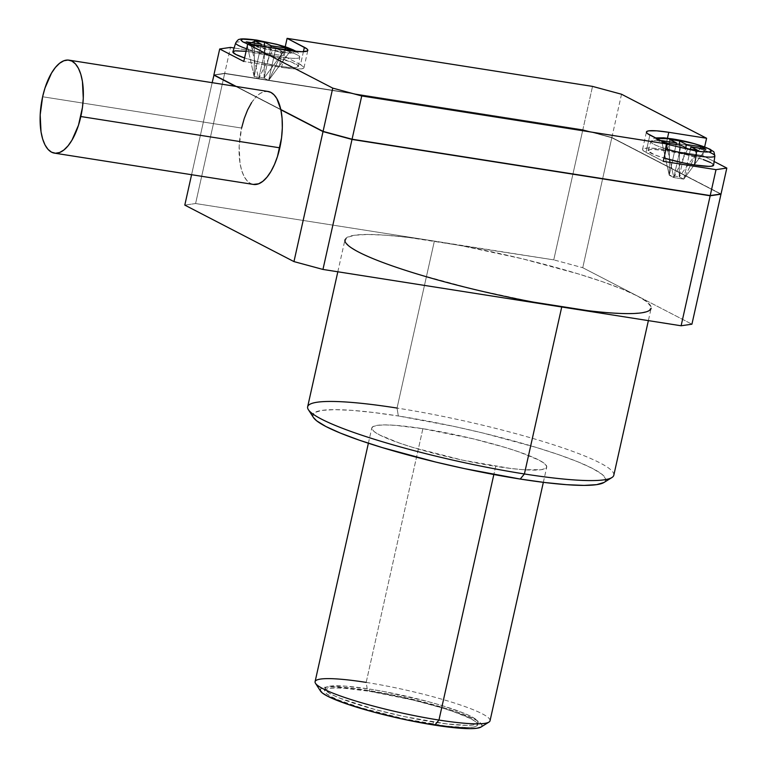 <?xml version="1.0" encoding="UTF-8"?>
<svg xmlns="http://www.w3.org/2000/svg" width="767" height="767" viewBox="0 0 767 767"><rect width="100%" height="100%" fill="white"/><g stroke="black" fill="none" stroke-linecap="round" stroke-linejoin="round"><path stroke-width="0.58" stroke-dasharray="3.83 2.88" d="M235.718 42.914A32.799 4.257 -167.4 0 1 254.395 43.22A32.799 4.257 -167.4 0 1 299.724 57.218A32.799 4.257 -167.4 0 1 281.029 56.998A32.799 4.257 -167.4 0 1 246.638 48.772A32.799 4.257 12.6 0 0 281.029 56.998L279.332 66.221L260.454 62.424L244.587 57.956A33.614 4.362 12.6 0 0 279.332 66.221L281.029 56.998A4.477 1.965 -81.1 0 0 280.099 52.108L294.518 53.163L296.215 52.022L295.717 51.37L291.594 53.297L280.099 52.108A4.477 1.965 98.9 0 1 281.029 56.998A32.799 4.257 12.6 0 0 299.648 56.806A32.799 4.257 12.6 0 0 254.395 43.22A4.477 1.965 98.9 0 1 256.533 40.114A4.477 1.965 -81.1 0 0 254.395 43.22L252.036 52.098A33.614 4.362 12.6 0 0 232.9 51.782M714.863 155.941A32.799 4.257 -167.4 0 0 714.777 155.528A32.799 4.257 12.6 0 0 669.533 141.943A4.477 1.965 98.9 0 1 671.662 138.837A4.477 1.965 -81.1 0 0 669.533 141.943L667.175 150.821A33.614 4.362 12.6 0 0 648.029 150.505A33.614 4.362 12.6 0 0 664.03 158.04L654.213 154.656L648.029 150.85L650.071 149.575L652.899 149.412L667.175 150.821L669.533 141.943A32.799 4.257 12.6 0 0 650.876 142.048A32.799 4.257 12.6 0 0 666.082 148.865A32.799 4.257 -167.4 0 1 650.857 141.636A32.799 4.257 -167.4 0 1 669.533 141.943A32.799 4.257 -167.4 0 1 709.638 152.326M337.825 271.777L344.958 239.822A156.861 20.364 -167.4 0 1 434.371 241.087L397.047 408.063A156.861 20.364 12.6 0 0 307.644 406.798M313.387 417.44L312.783 416.078L314.566 412.56L321.9 410.393L334.527 409.645L351.938 410.355L373.481 412.493L398.322 415.982A150.14 19.491 12.6 0 1 548.117 451.149A150.14 19.491 12.6 0 1 603.984 482.481L605.767 478.963L601.913 474.246L592.584 468.493L578.136 461.935L559.114 454.821L536.258 447.429L482.654 432.943L453.978 426.404L398.322 415.982L397.047 408.063L398.322 415.982A150.14 19.491 12.6 0 0 313.454 417.536M268.019 91.455A47.055 20.623 -81.1 0 0 256.168 96.767L280.808 109.518L256.168 96.767A47.055 20.623 -81.1 0 0 256.015 96.93A47.055 20.623 -81.1 0 0 241.605 128.06L42.626 96.757L241.605 128.06A47.055 20.623 -81.1 0 0 253.398 184.435M490.036 720.779A89.634 11.639 12.6 0 0 366.175 682.4L367.451 690.319L366.175 682.4L422.885 428.686A89.634 11.639 -167.4 0 1 546.746 467.074A89.634 11.639 -167.4 0 1 495.664 466.346L493.843 474.514L495.664 466.346A89.634 11.639 -167.4 0 1 371.794 427.967A89.634 11.639 -167.4 0 1 422.885 428.686L366.175 682.4A89.634 11.639 12.6 0 0 315.084 681.671M320.548 691.125L320.213 690.367L321.191 688.43L325.246 687.232L332.216 686.82L353.731 688.392L367.451 690.319A82.913 10.767 12.6 0 1 450.171 709.734A82.913 10.767 12.6 0 1 481.024 727.039L482.002 725.103L479.883 722.495L474.725 719.312L456.24 711.766L443.623 707.682L398.188 696.072L367.451 690.319A82.913 10.767 12.6 0 0 320.577 691.182M369.752 689.092A78.435 10.182 -167.4 0 1 478.138 722.677A78.435 10.182 -167.4 0 1 433.432 722.044L432.952 724.211A78.435 10.182 12.6 0 0 477.649 724.844A78.435 10.182 12.6 0 0 369.263 691.259L369.752 689.092L345.524 686.149L329.829 686.168L325.994 687.299L325.064 689.14L327.078 691.604L331.948 694.614L339.503 698.037L374.862 709.465L404.362 716.599L446.404 723.866L466.758 725.352L473.354 724.959L477.189 723.827L478.119 721.987L476.106 719.523L471.235 716.522L463.68 713.099L441.811 705.515L428.322 701.661L383.951 691.546L369.752 689.092L369.263 691.259A78.435 10.182 12.6 0 0 324.566 690.626A78.435 10.182 12.6 0 0 432.952 724.211L433.432 722.044A78.435 10.182 -167.4 0 1 325.045 688.459A78.435 10.182 -167.4 0 1 369.752 689.092M690.453 149.21L683.761 179.142L697.807 150.37L683.761 179.142L690.453 149.21M705.899 149.181L683.761 179.142L673.809 177.58L687.855 148.798L673.809 177.58L666.111 142.921L673.809 177.58L683.761 179.142L705.899 149.181M275.756 48.522L268.623 80.42L282.668 51.648L277.021 48.724L282.668 51.648L268.623 80.42L275.756 48.522M700.271 148.299L679.207 176.793L683.761 179.142L679.207 176.793L685.717 147.695L679.207 176.793L669.255 175.231L673.809 177.58L669.255 175.231L661.557 140.572L669.255 175.231L679.207 176.793L679.562 145.04L679.207 176.793L700.271 148.299M681.029 145.27L673.809 177.58L681.029 145.27M290.77 50.459L268.623 80.42L258.671 78.857L272.716 50.076L282.668 51.648L272.716 50.076L267.079 47.161L272.716 50.076L258.671 78.857L250.972 44.198L258.671 78.857L268.623 80.42L290.77 50.459M285.132 49.577L264.069 78.071L268.623 80.42L264.069 78.071L270.847 47.755L264.069 78.071L254.126 76.508L258.671 78.857L254.126 76.508L246.428 41.849L254.126 76.508L264.069 78.071L264.423 46.317L264.069 78.071L285.132 49.577M265.9 46.547L258.671 78.857L265.9 46.547M669.658 139.383L669.255 175.231L676.13 144.503L669.255 175.231L669.658 139.383M254.519 40.661L254.126 76.508L260.991 45.78L254.126 76.508L254.519 40.661M656.293 138.376L658.239 140.735L667.108 144.234L658.575 140.917L656.111 139.009L656.284 138.376M280.099 52.108L258.939 47.564L248.057 44.17L280.099 52.108M713.636 165.173A33.614 4.362 12.6 0 0 667.175 150.821L686.062 154.627L703.176 159.526M246.073 51.274L270.924 55.905L292.294 62.395L298.488 66.202L296.445 67.477L289.715 67.486L279.332 66.221A33.614 4.362 12.6 0 0 298.497 66.451A33.614 4.362 12.6 0 0 252.036 52.098L254.395 43.22A32.799 4.257 12.6 0 0 235.737 43.326M621.529 94.236L611.855 137.494L582.862 129.652L592.527 86.393L582.862 129.652L224.702 73.316L230.493 47.401L224.702 73.316L213.897 74.898L224.702 73.316L582.862 129.652L611.855 137.494L621.529 94.236M663.282 161.358L643.561 150.907L642.564 149.67L643.024 148.76L648.24 147.993L658.412 148.74L702.706 155.596L714.125 161.501L702.706 155.596L664.903 149.651L667.463 138.194L664.903 149.651A39.213 5.091 12.6 0 0 642.554 149.335A39.213 5.091 12.6 0 0 646.006 152.412L649.879 135.059L646.006 152.412L663.282 161.358M713.224 165.71L713.617 164.924L710.673 162.585M704.643 146.919L702.706 155.596L704.643 146.919M303.406 51.686L300.511 64.639L283.224 55.694L285.228 46.739L283.224 55.694L300.511 64.639L303.406 51.686M281.604 67.4A39.213 5.091 12.6 0 0 303.962 67.717A39.213 5.091 12.6 0 0 300.511 64.639L303.953 67.381L303.483 68.292L301.565 68.867L293.723 68.867L281.604 67.4L285.487 50.056L281.604 67.4L243.801 61.456L281.604 67.4M234.108 47.976L283.224 55.694L234.108 47.976M721.028 193.984L611.855 137.494L721.028 193.984M369.263 691.259L413.327 700.118L441.322 707.692L453.268 711.546L470.746 718.689L475.626 721.689L477.63 724.163L476.7 725.994L472.865 727.135L466.269 727.519L445.924 726.033L403.873 718.765L360.893 707.778L339.014 700.204L331.469 696.781L326.589 693.771L324.585 691.307L325.515 689.475L329.35 688.335L335.946 687.951L345.045 688.315L369.263 691.259M720.903 193.955L611.778 137.485L582.862 129.671L224.789 73.344L214.022 74.917L323.147 131.387L352.063 139.201L710.137 195.527L720.903 193.955L611.778 137.485L720.855 194.176L611.778 137.485L582.862 129.671L611.73 137.705L582.862 129.671L224.789 73.344L214.012 74.955L323.147 131.406L352.053 139.22L710.137 195.547L720.903 193.955M366.175 682.4A89.634 11.639 -167.4 0 1 455.608 703.397A89.634 11.639 -167.4 0 1 488.953 722.102M251.595 102.605L256.015 96.93L280.866 109.786L256.015 96.93A47.055 20.623 -81.1 0 1 256.168 96.767L259.927 93.593L263.704 91.781L267.98 91.446M213.974 75.137L224.789 73.344L582.815 129.891L224.741 73.565L213.974 75.137M280.856 109.748L235.67 86.364L280.856 109.748M195.595 203.533L184.799 205.105L195.595 203.533L224.654 73.536L195.595 203.533L434.371 241.087L195.595 203.533M191.587 174.703L212.162 82.663L191.587 174.703M587.675 310.635L610.187 312.869L628.384 313.617L641.567 312.84L649.237 310.568L651.097 306.896L647.08 301.958L637.329 295.957L691.92 324.201L637.329 295.957L622.229 289.101L602.363 281.671L578.481 273.953L522.48 258.815L462.76 245.996L434.371 241.087L553.755 259.869L582.815 129.872L224.654 73.536L213.983 75.089L224.654 73.536L582.815 129.872L611.807 137.715L720.865 194.147L611.807 137.715L582.747 267.712L553.755 259.869L582.815 129.872L611.807 137.715L582.747 267.712L637.329 295.957L582.747 267.712L553.755 259.869L408.418 237.454L385.916 235.22L367.719 234.472L354.527 235.248L346.857 237.521L344.997 241.193L349.014 246.13L358.764 252.132L373.865 258.987L393.739 266.408L417.622 274.135L473.613 289.274L533.333 302.093M256.015 96.93L235.574 86.355L256.015 96.93M422.885 428.686L473.229 438.82L505.232 447.468L518.875 451.878L538.865 460.037L544.436 463.469L546.727 466.288L545.663 468.388L541.281 469.692L523.353 469.711L510.486 468.426L462.434 460.123L413.317 447.573L399.665 443.163L379.684 435.004L374.114 431.562L371.813 428.743L372.877 426.644L377.259 425.349L384.794 424.908L395.197 425.33L422.885 428.686M253.311 184.416L250.531 183.476L246.993 180.676L243.992 176.228L241.634 170.312L240.004 163.15L239.16 146.238L241.605 128.06M613.811 475.233A156.861 20.364 12.6 0 0 397.047 408.063A156.861 20.364 -167.4 0 1 553.553 444.802A156.861 20.364 -167.4 0 1 611.913 477.544M397.047 408.063L434.371 241.087A156.861 20.364 -167.4 0 1 637.329 295.957A156.861 20.364 -167.4 0 1 651.135 308.267L648.374 320.625M298.497 66.451L299.724 57.218L299.053 53.958L296.522 51.437M368.381 443.23L371.794 427.967M478.138 722.677L477.649 724.844M648.029 150.505L650.857 141.636L652.822 138.99L655.392 137.916M325.045 688.459L324.566 690.626M642.554 149.335L646.428 131.982M303.962 67.717L307.835 50.373M543.343 482.338L546.746 467.074"/><path stroke-width="1.15" d="M296.215 52.022L293.751 50.114L287.75 47.64L278.248 44.745L257.098 40.2L248.057 44.17L243.436 42.195L240.972 40.287L242.679 39.146L257.098 40.2A4.477 1.965 -81.1 0 0 256.801 40.105A4.477 1.965 -81.1 0 0 256.533 40.114A4.477 1.965 98.9 0 1 256.801 40.105A4.477 1.965 98.9 0 1 257.098 40.2L277.021 44.419L295.717 51.37M656.111 139.009L657.808 137.868L672.228 138.923A4.477 1.965 -81.1 0 0 671.94 138.827A4.477 1.965 -81.1 0 0 671.662 138.837A4.477 1.965 98.9 0 1 671.94 138.827A4.477 1.965 98.9 0 1 672.228 138.923C679.121 139.843 700.031 144.378 708.89 148.836C717.059 153.189 703.051 152.221 695.228 150.831A4.477 1.965 98.9 0 1 696.158 155.72A32.799 4.257 12.6 0 0 714.777 155.528A32.799 4.257 -167.4 0 0 709.638 152.326M337.825 271.777L307.644 406.798A156.861 20.364 12.6 0 0 524.407 473.968L561.732 306.992A156.861 20.364 -167.4 0 1 344.958 239.822M308.372 409.693L313.454 417.536A150.14 19.491 12.6 0 0 520.227 479.059L524.407 473.968A156.861 20.364 -167.4 0 1 308.372 409.693A156.861 20.364 -167.4 0 1 397.047 408.063M54.419 153.132L253.398 184.435A47.055 20.623 -81.1 0 0 279.811 147.83L80.832 116.526A47.055 20.623 98.9 0 1 54.419 153.132A47.055 20.623 98.9 0 1 42.626 96.757L44.975 88.061L51.504 73.124L55.416 67.448L59.577 63.287L63.824 60.785L67.985 60.047L71.906 61.101L75.444 63.91L78.445 68.359L80.803 74.274L82.433 81.436L83.277 98.349L82.453 107.457L78.483 125.222L71.964 140.16L68.042 145.835L63.882 149.996L59.634 152.499L55.473 153.237L51.552 152.182L48.024 149.373L45.013 144.934L42.655 139.009L41.025 131.847L40.181 114.935L42.626 96.757A47.055 20.623 98.9 0 1 69.04 60.152A47.055 20.623 98.9 0 1 80.832 116.526L279.811 147.83A47.055 20.623 -81.1 0 0 280.866 109.786A47.055 20.623 -81.1 0 0 280.808 109.518L323.07 131.387L352.063 139.22L710.223 195.566L721.028 193.984L726.819 168.069L716.014 169.651L663.282 161.358L667.165 144.004L649.879 135.059A39.213 5.091 -167.4 0 1 646.428 131.982A39.213 5.091 -167.4 0 1 668.776 132.298L706.589 138.252L704.643 146.919L706.589 138.252L668.776 132.298L667.463 138.194L668.776 132.298L656.667 130.831L648.824 130.841L646.907 131.406L646.437 132.327L647.444 133.563L667.165 144.004L361.736 95.961L352.063 139.22L361.736 95.961L332.744 88.119L323.07 131.387L280.808 109.518A47.055 20.623 -81.1 0 0 268.019 91.455L69.04 60.152M368.381 443.23L315.084 681.671A89.634 11.639 12.6 0 0 438.954 720.06L493.843 474.514L438.954 720.06A89.634 11.639 -167.4 0 1 315.505 683.33A89.634 11.639 -167.4 0 1 366.175 682.4M320.213 690.367L322.332 692.975L327.49 696.148L345.975 703.703L372.848 711.862L404.036 719.398L434.764 725.151L438.954 720.06L434.764 725.151L448.484 727.078L469.998 728.65L476.969 728.238L481.024 727.039A82.913 10.767 12.6 0 1 434.764 725.151A82.913 10.767 12.6 0 1 320.577 691.182L315.505 683.33M235.737 43.326A32.799 4.257 12.6 0 0 246.638 48.772A32.799 4.257 -167.4 0 1 235.718 42.914L232.9 51.782A33.614 4.362 12.6 0 0 244.587 57.956L235.843 54.467L232.89 52.127L234.932 50.852L246.475 51.322M664.03 158.04A33.614 4.362 12.6 0 0 694.471 164.953L696.158 155.72A32.799 4.257 -167.4 0 1 666.082 148.865A32.799 4.257 12.6 0 0 696.158 155.72A4.477 1.965 -81.1 0 0 695.228 150.831L667.108 144.244L695.228 150.831L703.684 151.866L709.648 151.885L711.354 150.744L708.89 148.836L702.888 146.363L693.387 143.467L672.228 138.923L656.293 138.376M690.981 146.833L690.453 149.21L690.981 146.833L705.899 149.181L701.354 146.833L700.271 148.299L701.354 146.833L686.427 144.484L701.354 146.833L705.899 149.181L690.981 146.833L697.807 150.37L690.981 146.833M687.855 148.798L697.807 150.37L687.855 148.798L681.029 145.27L687.855 148.798M275.842 48.11L290.77 50.459L286.216 48.11L285.132 49.577L286.216 48.11L271.297 45.761L286.216 48.11L290.77 50.459L275.842 48.11M685.717 147.695L686.427 144.484L679.61 140.955L679.562 145.04L679.61 140.955L669.658 139.383L676.484 142.921L676.13 144.503L676.484 142.921L669.658 139.383L679.61 140.955L686.427 144.484L685.717 147.695M666.111 142.921L681.029 145.27L666.111 142.921L661.557 140.572L676.484 142.921L661.557 140.572L666.111 142.921M267.079 47.161L265.9 46.547L267.079 47.161M270.847 47.755L271.297 45.761L264.471 42.233L264.423 46.317L264.471 42.233L254.519 40.661L261.346 44.198L260.991 45.78L261.346 44.198L254.519 40.661L264.471 42.233L271.297 45.761L270.847 47.755M250.972 44.198L265.9 46.547L250.972 44.198L246.428 41.849L261.346 44.198L246.428 41.849L250.972 44.198M663.589 157.906L682.007 162.614L694.471 164.953A33.614 4.362 12.6 0 0 713.636 165.173L714.863 155.941A32.799 4.257 -167.4 0 1 696.158 155.72L694.471 164.953L708.746 166.362L711.575 166.199L713.617 164.924M592.527 86.393L621.529 94.236L706.589 138.252L621.529 94.236L592.527 86.393L287.098 38.35L304.384 47.295L303.406 51.686L304.384 47.295A39.213 5.091 -167.4 0 1 307.835 50.373A39.213 5.091 -167.4 0 1 285.487 50.056L247.683 44.112L243.801 61.456L219.698 48.983L230.493 47.401L234.108 47.976L230.493 47.401L219.698 48.983L213.897 74.898L219.698 48.983L243.801 61.456L247.683 44.112L291.968 50.967L302.15 51.705L307.366 50.948L307.826 50.028L306.819 48.8L287.098 38.35L592.527 86.393M714.125 161.501L726.819 168.069L721.028 193.984L710.223 195.566L716.014 169.651L710.223 195.566L352.063 139.22L323.07 131.387L332.744 88.119L247.683 44.112L332.744 88.119L361.736 95.961L667.165 144.004L663.282 161.358L716.014 169.651L726.819 168.069L714.125 161.501M710.673 162.585L703.176 159.526M285.228 46.739L287.098 38.35L285.228 46.739M236.246 86.46L213.897 74.898L236.246 86.46M481.024 727.039L488.953 722.102A89.634 11.639 -167.4 0 1 438.954 720.06A89.634 11.639 12.6 0 0 490.036 720.779L543.343 482.338M267.395 91.378L270.885 92.404L274.059 94.83L276.829 98.569L280.808 109.518A47.055 20.623 -81.1 0 1 280.866 109.786L282.083 118.386L282.314 127.888L281.547 137.859L277.462 156.526L274.461 164.502L270.933 171.463L267.021 177.129L262.86 181.3L258.613 183.792L253.311 184.416M323.147 131.406L280.856 109.748L323.147 131.406M235.67 86.364L213.974 75.137L235.67 86.364M352.053 139.22L323.099 131.608L352.053 139.22M710.137 195.547L352.015 139.421L710.137 195.547M720.894 194.003L710.089 195.748L720.894 194.003M184.799 205.105L191.587 174.703L184.799 205.105L293.962 261.595L322.955 269.438L352.015 139.441L323.022 131.598L293.962 261.595L323.022 131.598L280.866 109.786L323.022 131.598L352.015 139.441L322.955 269.438L681.115 325.774L691.92 324.201L720.98 194.204L710.175 195.777L352.015 139.441L710.175 195.777L681.115 325.774L710.175 195.777L720.98 194.204L691.92 324.201L681.115 325.774L322.955 269.438L293.962 261.595L184.799 205.105M212.162 82.663L213.983 75.089L212.162 82.663M235.574 86.355L213.849 75.108L235.574 86.355M603.984 482.481L611.913 477.544A156.861 20.364 -167.4 0 1 524.407 473.968L520.227 479.059L545.059 482.548L566.602 484.686L584.023 485.396L596.64 484.648L603.984 482.481A150.14 19.491 12.6 0 1 520.227 479.059L464.572 468.637L435.886 462.098L382.292 447.602L359.435 440.22L340.414 433.106L325.956 426.548L316.627 420.795L313.387 417.44M241.605 128.06L244.222 118.54L247.607 109.921L251.595 102.605M533.333 302.093L587.675 310.635M651.135 308.267A156.861 20.364 -167.4 0 1 561.732 306.992L524.407 473.968A156.861 20.364 12.6 0 0 613.811 475.233L648.374 320.625M296.522 51.437L286.043 46.998L276.638 44.275L256.82 40.114C246.629 38.772 240.896 38.523 239.62 39.357C238.662 39.117 237.367 40.306 235.718 42.914M714.863 155.941C713.31 149.661 714.969 153.189 710.232 149.325C698.593 144.407 685.832 140.907 671.959 138.837L663.733 137.801L655.392 137.916"/></g></svg>
